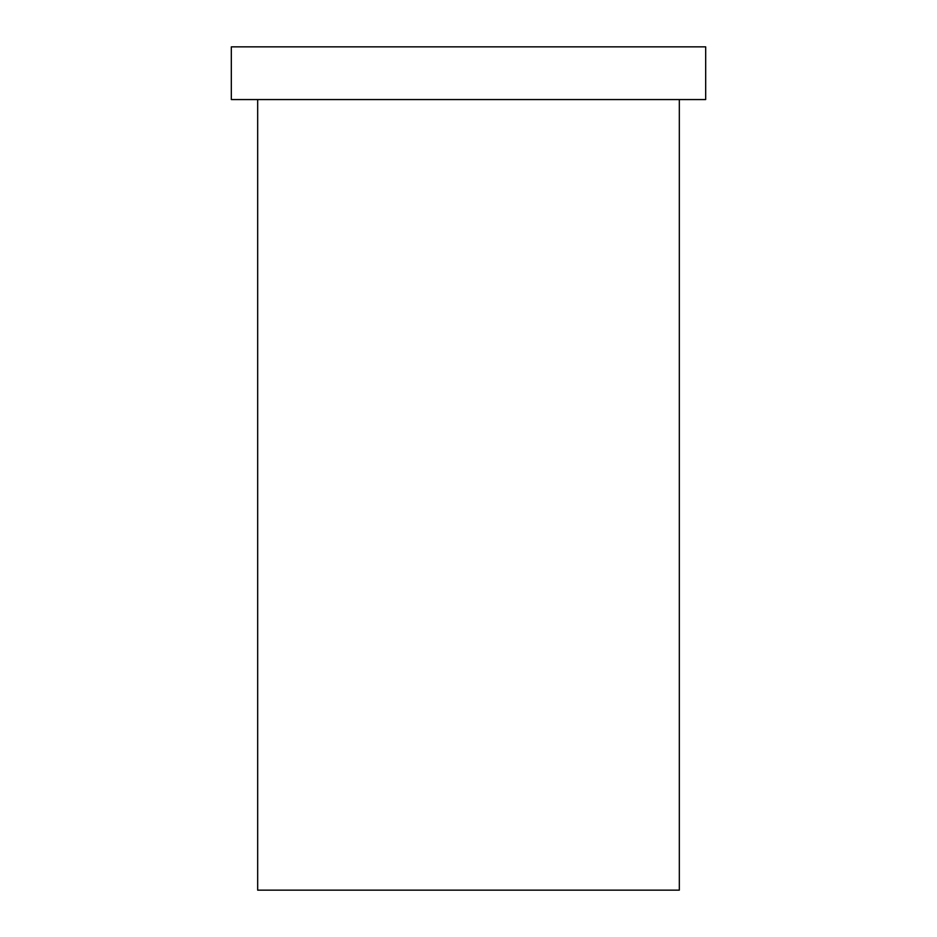 <?xml version="1.0" encoding="UTF-8"?>
<svg xmlns="http://www.w3.org/2000/svg" width="937" height="937" viewBox="0 0 937 937"><rect width="100%" height="100%" fill="white"/><g stroke="black" fill="none" stroke-linecap="round" stroke-linejoin="round"><path stroke-width="0.7" stroke-dasharray="4.68 3.51" d="M257.675 890.15L679.325 890.15M231.322 46.85L705.678 46.85M231.322 99.556L705.678 99.556M679.325 99.556L257.675 99.556L679.325 99.556"/><path stroke-width="1.41" d="M679.325 99.556L679.325 890.15L257.675 890.15L257.675 99.556M705.678 46.85L231.322 46.85L231.322 99.556L705.678 99.556L705.678 46.85"/></g></svg>
